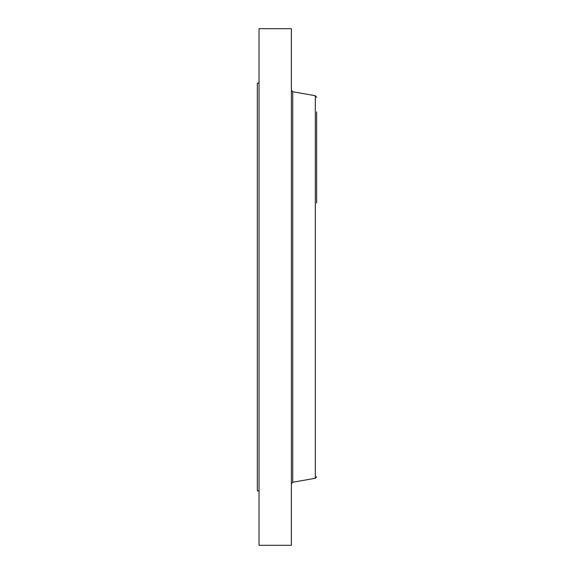 <?xml version="1.0" encoding="UTF-8"?>
<svg xmlns="http://www.w3.org/2000/svg" width="574" height="574" viewBox="0 0 574 574"><rect width="100%" height="100%" fill="white"/><g stroke="black" fill="none" stroke-linecap="round" stroke-linejoin="round"><path stroke-width="0.86" d="M259.032 490.921L257.331 490.921L257.331 83.079L259.032 83.079M259.032 545.3L259.032 28.7L291.384 28.7L291.384 545.3L259.032 545.3M316.669 203.053L316.669 111.901M292.733 91.747L315.32 95.729L315.32 478.271L292.733 482.253L292.733 91.747L291.384 90.14M292.733 482.253L291.384 483.86M315.32 95.729L316.669 97.336M315.32 478.271L316.669 476.664"/></g></svg>
